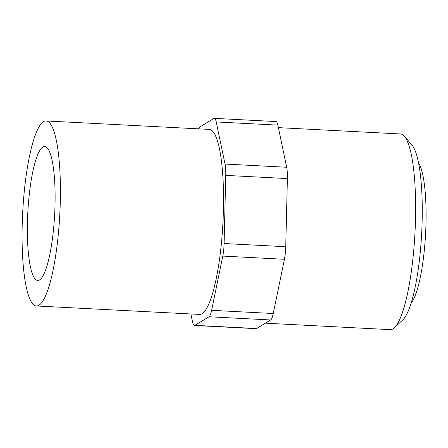 <?xml version="1.0" encoding="UTF-8"?>
<svg xmlns="http://www.w3.org/2000/svg" width="448" height="448" viewBox="0 0 448 448"><rect width="100%" height="100%" fill="white"/><g stroke="black" fill="none" stroke-linecap="round" stroke-linejoin="round"><path stroke-width="0.67" d="M265.356 323.176L390.286 329.644A97.978 19.65 -87 0 0 394.414 327.779A97.978 19.65 -87 0 0 414.977 232.82A97.978 19.65 -87 0 0 404.331 136.237A97.978 19.65 -87 0 0 400.422 133.958L278.376 127.635M194.426 325.466L256.054 328.658A17.046 3.416 -87 0 0 256.525 328.524L270.654 319.962A17.046 3.416 -87 0 0 273.246 313.516L284.413 259.28A17.046 3.416 -87 0 0 285.734 246.714L287.398 178.573A17.046 3.416 -87 0 0 286.664 167.25L277.855 125.126A17.046 3.416 -87 0 0 275.968 121.548L214.334 118.356A17.046 3.416 93 0 1 216.222 121.934L225.03 164.058A17.046 3.416 93 0 1 225.764 175.381L224.101 243.522A17.046 3.416 93 0 1 222.785 256.088L211.618 310.324A17.046 3.416 93 0 1 209.02 316.77L194.891 325.332A17.046 3.416 93 0 1 194.426 325.466A17.046 3.416 93 0 1 192.539 321.888L190.882 313.975M411.225 302.921A72.755 14.594 -87 0 0 425.6 233.369A72.755 14.594 -87 0 0 418.488 162.702M394.414 327.779L402.92 319.782A89.365 17.926 -87 0 0 421.674 233.167A89.365 17.926 -87 0 0 411.964 145.068L404.331 136.237M42.862 147A67.071 13.451 -87 0 0 27.597 217.297A67.071 13.451 -87 0 0 37.766 280.442A67.071 13.451 -87 0 0 54.667 214.155A67.071 13.451 -87 0 0 44.705 146.479A67.071 13.451 -87 0 0 42.862 147M43.478 121.66A92.641 18.581 -87 0 0 22.4 218.758A92.641 18.581 -87 0 0 36.445 305.973A92.641 18.581 -87 0 0 59.791 214.418A92.641 18.581 -87 0 0 46.026 120.943A92.641 18.581 -87 0 0 43.478 121.66M36.445 305.973L199.59 314.423A92.641 18.581 -87 0 0 222.936 222.869A92.641 18.581 -87 0 0 209.171 129.394L46.026 120.943M198.498 128.839A17.046 3.416 93 0 1 199.741 127.047L213.864 118.485A17.046 3.416 93 0 1 214.334 118.356M256.525 328.524L194.891 325.332M270.654 319.962L209.02 316.77M273.246 313.516L211.618 310.324M284.413 259.28L222.785 256.088M285.734 246.714L224.101 243.522M287.398 178.573L225.764 175.381M286.664 167.25L225.03 164.058M277.855 125.126L216.222 121.934"/></g></svg>
